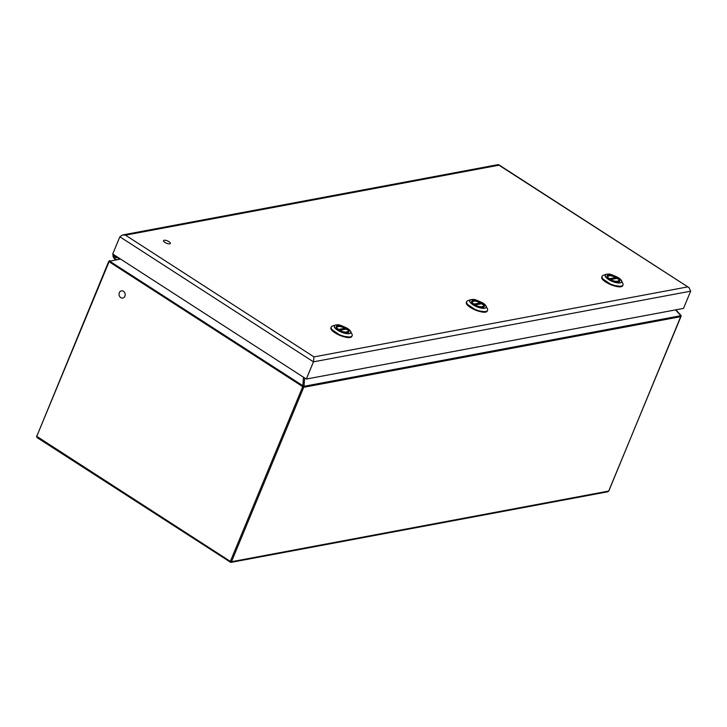 <?xml version="1.0" encoding="UTF-8"?>
<svg xmlns="http://www.w3.org/2000/svg" width="727" height="727" viewBox="0 0 727 727"><rect width="100%" height="100%" fill="white"/><g stroke="black" fill="none" stroke-linecap="round" stroke-linejoin="round"><path stroke-width="1.09" d="M480.72 303.332L480.592 302.85C476.358 299.724 468.933 301.114 474.104 304.068L480.592 302.85L480.456 303.95M482.01 304.159L481.883 303.686L475.394 304.904C479.629 308.03 487.054 306.63 481.883 303.686M119.328 292.654A3.671 3.044 79.4 0 1 121.427 290.836A3.671 3.044 79.4 0 1 125.099 293.881A3.671 3.044 79.4 0 1 122.781 298.052A3.671 3.044 79.4 0 1 119.701 296.525A3.671 3.044 79.4 0 1 119.328 292.654M337.428 325.923A6.816 2.354 -157.5 0 1 344.962 327.768A6.816 2.354 -157.5 0 1 348.869 331.848A6.816 2.354 -157.5 0 1 341.672 331.421A6.816 2.354 -157.5 0 1 336.274 326.641A6.816 2.354 -157.5 0 1 337.428 325.923M335.947 324.969C334.811 324.933 334.32 325.56 334.475 326.859C335.547 328.549 335.038 328.177 337.746 330.149L343.844 332.911C347.142 333.666 346.67 333.693 349.196 333.52C350.323 333.557 350.814 332.93 350.659 331.63C349.587 329.94 350.105 330.312 347.388 328.34L341.29 325.578C337.991 324.824 338.473 324.796 335.947 324.969M339.845 325.205A8.924 3.081 22.5 0 0 335.819 324.951A8.924 3.081 22.5 0 0 335.32 325.078L332.53 326.014A11.305 3.908 22.5 0 0 331.248 327.041A11.305 3.908 22.5 0 0 337.719 333.82A11.305 3.908 22.5 0 0 350.223 336.874A11.305 3.908 22.5 0 0 352.141 335.692A11.305 3.908 22.5 0 0 351.959 334.057L350.65 331.421A8.924 3.081 22.5 0 0 347.352 328.322M608.272 275.179A6.816 2.354 -157.5 0 1 615.805 277.023A6.816 2.354 -157.5 0 1 619.713 281.113A6.816 2.354 -157.5 0 1 612.516 280.677A6.816 2.354 -157.5 0 1 607.118 275.897A6.816 2.354 -157.5 0 1 608.272 275.179M606.791 274.224C605.664 274.188 605.173 274.824 605.327 276.115C606.4 277.805 605.882 277.441 608.599 279.404L614.697 282.167C617.995 282.921 617.514 282.957 620.04 282.785C621.176 282.821 621.667 282.185 621.512 280.895C620.44 279.204 620.949 279.577 618.241 277.605L612.143 274.842C608.844 274.088 609.317 274.052 606.791 274.224M610.689 274.47A8.924 3.081 22.5 0 0 606.663 274.206A8.924 3.081 22.5 0 0 606.164 274.333L603.374 275.279A11.305 3.908 22.5 0 0 602.092 276.296A11.305 3.908 22.5 0 0 608.572 283.085A11.305 3.908 22.5 0 0 621.076 286.138A11.305 3.908 22.5 0 0 622.984 284.948A11.305 3.908 22.5 0 0 622.803 283.321L621.494 280.686A8.924 3.081 22.5 0 0 618.204 277.578M472.85 300.551A6.816 2.354 -157.5 0 1 480.383 302.396A6.816 2.354 -157.5 0 1 484.291 306.485A6.816 2.354 -157.5 0 1 477.094 306.049A6.816 2.354 -157.5 0 1 471.696 301.269A6.816 2.354 -157.5 0 1 472.85 300.551M471.369 299.597C470.233 299.56 469.742 300.187 469.906 301.487C470.969 303.177 470.46 302.805 473.177 304.777L479.266 307.539C482.564 308.293 482.092 308.33 484.618 308.157C485.754 308.193 486.245 307.557 486.081 306.258C485.018 304.568 485.527 304.94 482.81 302.968L476.721 300.215C473.422 299.46 473.895 299.424 471.369 299.597M475.267 299.833A8.924 3.081 22.5 0 0 471.241 299.579A8.924 3.081 22.5 0 0 470.742 299.706L467.952 300.642A11.305 3.908 22.5 0 0 466.67 301.669A11.305 3.908 22.5 0 0 473.15 308.448A11.305 3.908 22.5 0 0 485.645 311.51A11.305 3.908 22.5 0 0 487.563 310.32A11.305 3.908 22.5 0 0 487.381 308.693L486.072 306.058A8.924 3.081 22.5 0 0 482.773 302.95M169.7 243.836A3.671 1.272 -157.5 0 1 165.638 242.836A3.671 1.272 -157.5 0 1 163.539 240.637A3.671 1.272 -157.5 0 1 167.419 240.873A3.671 1.272 -157.5 0 1 170.327 243.445A3.671 1.272 -157.5 0 1 169.7 243.836M114.53 255.177A2.263 1.881 -100.6 0 0 117.692 257.213M345.298 328.695L345.171 328.222C340.936 325.096 333.502 326.487 338.682 329.44L345.171 328.222L345.034 329.322M346.579 329.531L346.461 329.049L339.963 330.267C344.198 333.393 351.632 332.003 346.461 329.049M231.477 561.726L230.195 562.207L230.35 561.398L36.759 436.336L37.032 437.572L230.777 562.416L230.195 562.207L230.35 561.398L231.477 561.726L303.732 387.282L680.935 316.618L608.681 491.061L231.477 561.726M230.777 562.416L607.736 491.797L608.781 490.807M303.813 386.337A1.436 1.19 79.4 0 1 303.732 387.282L108.696 261.475L36.759 436.336L109.014 261.893A1.436 0.627 122.9 0 1 109.523 261.075L109.95 260.62L109.523 261.075L303.813 386.337L681.017 315.672L680.436 314.918M616.142 277.959L616.023 277.478C611.789 274.352 604.355 275.751 609.526 278.695L616.023 277.478L615.887 278.577M617.432 278.795L617.305 278.314L610.816 279.531C615.051 282.658 622.485 281.267 617.305 278.314M117.165 257.576A2.236 1.854 79.4 0 1 115.039 255.504M116.92 256.713A1.381 1.145 79.4 0 1 115.302 255.677M306.321 379.058L683.516 308.393L690.65 291.182L689.051 287.665L498.967 165.193L125.489 235.157L122.499 234.975L119.855 236.793L112.721 254.005L306.321 379.058L313.446 361.846L119.855 236.793M122.499 234.975L498.277 164.584L498.967 165.193M125.489 235.157L313.973 356.902L313.446 361.846L690.65 291.182M335.311 325.078A8.924 3.081 22.5 0 0 338.028 330.458A8.924 3.081 22.5 0 0 349.278 333.648A8.924 3.081 22.5 0 0 350.65 331.421L347.37 328.313C341.445 325.514 338.255 324.369 337.819 324.878L335.32 325.078M331.248 327.041L331.049 327.504A11.305 3.908 22.5 0 0 340 335.438A11.305 3.908 22.5 0 0 351.941 336.156L352.141 335.692M331.258 329.186L341.227 335.974L350.614 337.201M606.164 274.333A8.924 3.081 22.5 0 0 608.881 279.713A8.924 3.081 22.5 0 0 620.131 282.903A8.924 3.081 22.5 0 0 621.494 280.686L618.223 277.569C612.288 274.77 609.099 273.625 608.663 274.143L606.164 274.333M602.092 276.296L601.901 276.769A11.305 3.908 22.5 0 0 610.853 284.702A11.305 3.908 22.5 0 0 622.794 285.42L622.984 284.948M602.11 278.441L612.07 285.229L621.458 286.456M470.742 299.706A8.924 3.081 22.5 0 0 473.45 305.086A8.924 3.081 22.5 0 0 484.709 308.275A8.924 3.081 22.5 0 0 486.072 306.058L482.792 302.941C476.867 300.142 473.677 298.997 473.241 299.506L470.742 299.706M466.67 301.669L466.48 302.132A11.305 3.908 22.5 0 0 475.431 310.065A11.305 3.908 22.5 0 0 487.372 310.792L487.563 310.32M466.679 303.813L476.648 310.602L486.036 311.828M119.019 258.067L118.128 258.93M116.202 259.33L114.275 258.249L113.212 254.323M113.039 254.205A4.516 3.744 -100.6 0 0 115.439 259.494M37.032 437.572L36.586 435.837M303.114 386.128A1.436 0.627 -57.1 0 0 302.614 386.946L230.35 561.398M109.323 260.793L108.841 261.384A1.436 1.19 79.4 0 1 109.259 260.848M681.017 316.336L680.935 316.618A1.436 1.19 -100.6 0 0 681.017 315.672M680.626 315.463L675.519 309.893M304.613 377.958L304.05 386.01M302.859 385.655L303.45 377.204M120.491 259.021L110.131 261.157M313.973 356.902L687.451 286.938M483.864 306.948C483.51 305.576 485 306.331 482.01 303.704M471.669 301.896C472.132 300.287 475.149 300.615 480.711 302.868M331.049 327.504C328.477 331.985 350.605 341.145 351.941 336.156M601.901 276.769C599.321 281.24 621.449 290.409 622.794 285.42M466.48 302.132C463.899 306.612 486.027 315.782 487.372 310.792M112.958 254.159L112.976 256.204L115.384 259.503M348.442 332.312C348.088 330.939 349.578 331.703 346.579 329.077M336.247 327.259C336.71 325.66 339.718 325.978 345.28 328.231M681.126 315.627L608.826 490.97L607.736 491.797M675.856 309.829L681.035 315.482M619.286 281.576C618.931 280.204 620.422 280.967 617.432 278.332M607.09 276.524C607.554 274.915 610.571 275.242 616.132 277.496M689.051 287.665L498.604 164.647"/></g></svg>
